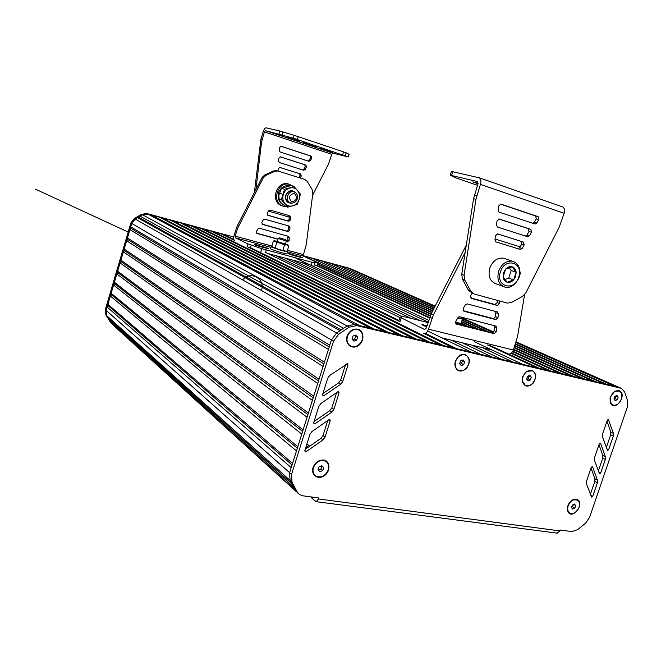 <?xml version="1.0" encoding="UTF-8"?>
<svg xmlns="http://www.w3.org/2000/svg" width="661" height="661" viewBox="0 0 661 661"><rect width="100%" height="100%" fill="white"/><g stroke="black" fill="none" stroke-linecap="round" stroke-linejoin="round"><path stroke-width="0.99" d="M292.493 260.07L420.074 320.593M471.681 345.075L501.922 359.427M301.548 262.475L428.204 322.114M482.58 347.711L513.076 362.071M295.921 258.244L428.758 320.395M474.201 341.654L522.735 364.368L536.377 367.607L487.372 344.877M314.297 264.615L429.518 318.048M317.239 265.499L429.675 317.553M490.214 345.571L539.318 368.301L548.06 370.383L511.093 353.362M317.784 264.367L430.179 316.107M317.908 263.97L430.361 315.652M511.564 352.966L550.952 371.069L559.57 373.118L512.614 351.652M303.465 256.038L430.972 314.33M304.911 256.699L431.187 313.901M512.878 351.181L562.412 373.787L570.897 375.803L513.457 349.727M305.456 256.526L312.19 258.344L431.823 312.661M313.892 259.112L432.03 312.256M513.622 349.239L573.707 376.473L582.06 378.456L514.093 347.802M314.429 258.938L321.097 260.74L432.641 311.058M322.783 261.5L432.839 310.67M465.575 325.41L468.393 326.674M514.25 347.331L584.828 379.117L593.057 381.067L514.704 345.951M323.303 261.335L329.905 263.111L433.426 309.513M461.469 322.089L476.011 328.608M331.582 263.871L433.616 309.141M461.609 321.667L478.539 329.244M514.861 345.496L595.776 381.719L603.89 383.644L515.299 344.174M332.095 263.706L338.63 265.466L434.178 308.034M462.014 320.436L486.058 331.153M340.299 266.209L434.36 307.671M462.138 320.031L488.553 331.781M515.44 343.737L606.575 384.281L614.565 386.181L515.861 342.464M340.795 266.053L347.265 267.796L434.905 306.613M462.08 318.643L493.106 332.384M348.925 268.531L435.078 306.258M461.791 318.073L493.47 332.078M516.001 342.051L619.489 387.536M349.405 268.374L351.239 269.002M619.39 387.495L618.663 387.172M233.804 236.985L146.891 213.544L141.545 214.304L134.299 218.56L130.878 222.939L105.306 309.645L105.867 314.909L112.337 324.369L109.329 320.221L293.534 486.959L297.5 492.742L295.219 490.14L290.08 480.456L291.782 483.654L107.974 317.883L106.669 315.627L106.099 310.356L107.09 307.026L291.212 467.624M109.329 320.221L109.354 319.131M290.171 470.921L289.609 472.689L290.08 480.456L289.617 472.689L331.434 339.952L336.573 333.037L347.033 326.005L354.585 324.427L618.233 387.049L621.282 388.329L624.653 391.948L627.52 400.558L627.281 407.234L589.571 517.381L585.53 523.239L577.557 529.676L571.93 531.593L560.214 530.031L559.917 530.915L318.594 498.972L316.14 501.666L312.058 498.377L312.463 497.089M107.09 307.026L108.28 305.828L292.063 464.914M108.28 305.828L107.9 304.283L292.526 463.444M107.9 304.283L110.329 296.037L296.483 450.893M110.329 296.037L111.527 294.831L297.326 448.208M111.527 294.831L111.147 293.286L297.805 446.696M111.147 293.286L113.585 285.023L301.771 434.103M113.585 285.023L114.774 283.825L302.606 431.459M114.774 283.825L114.394 282.264L303.102 429.898M114.394 282.264L116.832 273.985L307.076 417.265M116.832 273.985L118.03 272.786L307.902 414.654M118.03 272.786L117.65 271.225L308.406 413.051L312.397 400.384L120.095 262.929L121.294 261.739L313.207 397.806M117.65 271.225L120.095 262.929M121.294 261.739L120.913 260.161L313.727 396.154L317.734 383.454L123.367 251.858L124.557 250.668L318.536 380.91M120.913 260.161L123.367 251.858M124.557 250.668L124.185 249.081L319.065 379.207M124.185 249.081L126.639 240.761L323.08 366.467M126.639 240.761L127.837 239.571L323.873 363.955M127.837 239.571L127.457 237.985L324.427 362.22M127.457 237.985L129.92 229.64L328.451 349.438M129.92 229.64L131.118 228.458L329.228 346.959M131.118 228.458L130.746 226.863L329.798 345.174M130.746 226.863L131.754 223.451L135.191 219.055L137.595 217.651L340.043 330.707M137.595 217.651L139.223 217.634L341.2 329.922M139.223 217.634L140.082 216.188L343.621 328.294M140.082 216.188L142.487 214.784L148.832 214.304L356.75 325.584L620.886 388.222M151.509 215.023L359.691 325.642L370.623 328.236L159.475 217.172L151.509 215.023L150.642 215.263M162.119 217.882L374.233 329.095L384.975 331.648L169.993 220.006L161.276 218.122M172.604 220.708L388.519 332.491L399.079 334.995L180.403 222.815L171.794 220.939M182.981 223.509L402.574 335.829L412.96 338.292L190.69 225.583L182.196 223.732M193.243 226.277L416.389 339.11L426.601 341.53L200.87 228.334L192.483 226.5M203.398 229.012L429.981 342.332L440.019 344.72L210.942 231.044L202.654 229.227M212.718 231.928L213.437 231.722L443.341 345.513L453.223 347.86L424.073 333.532M213.437 231.722L220.898 233.73L234.192 240.257M247.189 246.644L399.946 321.684M222.674 234.605L223.368 234.399L233.845 239.53M250.42 247.652L398.98 320.453M425.271 333.334L456.495 348.636L471.326 352.156L427.659 330.987M265.482 252.386L399.913 317.544M223.368 234.399L147.791 214.024L142.429 214.784L135.174 219.055L131.746 223.451L106.446 309.191M275.497 255.551L402.574 316.726M451.124 340.101L480.877 354.428M284.726 258.005L411.109 318.354M462.303 342.811L492.329 357.147M261.764 289.518C264.797 278.479 250.916 270.845 243.066 279.446M575.731 505.582L574.475 504.062L572.352 505.078L571.484 507.615L572.748 509.144L574.872 508.127L575.731 505.582L573.781 504.393M574.872 508.127L572.624 506.739L573.36 504.591M571.616 507.227L572.624 506.739M567.634 506.64L567.576 510.044L569.608 513.019M577.276 499.989L572.955 499.832L570.848 501.187M579.011 507.408C580.044 503.798 579.408 501.294 577.086 499.89C573.368 498.915 570.393 500.881 568.171 505.789C567.146 509.367 567.774 511.862 570.046 513.275C573.781 514.291 576.772 512.341 579.011 507.408M323.667 467.567L321.824 465.724L319.032 466.864L318.081 469.855L319.932 471.69L322.725 470.541L323.667 467.567L321.601 465.815M322.725 470.541L320.916 469.054L321.857 466.079M318.338 470.103L320.916 469.054M326.278 461.609L325.576 461.097C320.279 459.114 316.165 461.221 313.231 467.426C312.281 470.847 312.909 473.549 315.107 475.532M328.269 469.814C329.285 466.03 328.459 463.179 325.782 461.262C320.486 459.279 316.363 461.386 313.43 467.591C312.43 471.31 313.215 474.127 315.793 476.052C321.13 478.151 325.286 476.077 328.269 469.814M357.634 337.069L355.816 335.003L353.024 336.003L352.049 339.076L353.875 341.134L356.667 340.126L357.634 337.069L355.056 335.276M356.667 340.126L354.726 339.043L355.692 335.995M352.677 339.779L354.726 339.043M358.989 330.112L358.097 329.69C353.197 328.6 349.57 330.789 347.215 336.251C346.116 340.555 347.141 343.745 350.289 345.802M362.203 339.754C363.36 334.97 362.063 331.657 358.312 329.814C353.412 328.715 349.785 330.905 347.43 336.366C346.29 341.068 347.537 344.364 351.165 346.24C356.122 347.446 359.807 345.29 362.203 339.754M464.633 361.807L463.08 359.906L460.585 360.873L459.643 363.74L461.204 365.632L463.7 364.665L464.633 361.807L462.113 360.278M463.7 364.665L461.543 363.575L462.477 360.724M459.998 364.17L461.543 363.575M465.732 355.172L465.047 354.874C462.65 354.139 460.312 354.808 458.048 356.874L455.396 361.154L454.9 364.459C455.049 367.194 456.14 369.094 458.164 370.177M468.599 364.252C469.756 359.708 468.649 356.618 465.286 354.99C461.014 354.139 457.8 356.238 455.627 361.278C454.495 365.773 455.561 368.846 458.841 370.49C463.154 371.416 466.402 369.342 468.599 364.252M531.279 377.167L529.882 375.365L527.561 376.307L526.652 379.05L528.056 380.852L530.37 379.901L531.279 377.167L528.8 375.803M530.37 379.901L528.106 378.811L529.015 376.084M526.858 379.323L528.106 378.811M532.27 370.763L526.255 371.656L522.735 376.613L522.364 381.199L525.288 385.272M534.898 379.472C536.046 375.084 535.063 372.135 531.94 370.639C528.04 369.912 525.057 371.945 522.991 376.737C521.86 381.083 522.818 384.016 525.867 385.528C529.8 386.313 532.816 384.297 534.898 379.472M618.151 397.121L616.944 395.452L614.846 396.36L613.962 398.947L615.184 400.607L617.275 399.698L618.151 397.121L615.73 395.98M617.275 399.698L614.904 398.616L615.779 396.046M614.003 399.004L614.904 398.616M610.062 398.36L610.31 402.086L612.714 404.846M619.06 391.056L614.581 391.444L612.392 393.295M621.34 399.244C622.472 395.08 621.637 392.32 618.836 390.973C615.374 390.387 612.681 392.328 610.747 396.815C609.624 400.946 610.442 403.697 613.193 405.053C616.672 405.689 619.39 403.747 621.34 399.244M557.049 533.13L559.917 530.915M311.1 496.907L312.058 498.377M318.594 498.972L318.924 497.948L302.854 495.816L299.433 494.494L297.144 491.883L291.997 482.183L291.534 474.391L333.532 341.175L338.688 334.226L349.173 327.178L356.75 325.584M599.287 443.795L594.528 457.685L594.454 460.353L599.585 473.83L600.651 473.102L605.327 459.494L605.41 456.867L600.634 443.399L599.287 443.795M598.354 470.929L602.749 458.123L602.832 455.495L598.99 444.671M314.058 421.52L329.789 410.671L331.83 407.903L336.647 392.601M331.847 412.134L333.888 409.357L339.076 392.907L338.68 391.742L337.73 391.857L320.866 403.532L318.825 406.317L313.686 422.693L314.041 423.817L315.057 423.718L331.847 412.134L329.789 410.671M325.047 437.128L330.211 420.76L329.847 419.628L328.856 419.735L311.984 431.55L309.943 434.335L304.828 450.637L305.151 451.719L306.208 451.637L323.006 439.904L325.047 437.128L323.022 435.582L327.773 420.487M305.233 449.323L320.982 438.35L323.022 435.582M322.915 393.576L338.639 382.859L340.679 380.1L345.571 364.583M340.729 384.223L342.778 381.455L347.992 364.922L347.554 363.724L329.798 375.382L327.757 378.158L322.593 394.617L322.989 395.782L323.956 395.675L340.729 384.223L338.639 382.859M591.281 467.352L586.538 481.183L586.472 483.827L591.628 497.097L592.719 496.37L597.37 482.819L597.453 480.208L592.636 466.93L591.281 467.352M590.413 494.246L594.834 481.373L594.908 478.771L591.025 468.095M602.543 434.087L602.468 436.781L607.566 450.472L608.616 449.744L613.309 436.078L613.4 433.426L608.36 419.421L607.327 420.148L602.543 434.087M606.327 447.514L610.706 434.773L610.789 432.129L606.98 421.14M357.675 329.153C364.327 330.55 364.723 341.456 358.32 345.604C352.049 350.057 344.497 343.902 347.058 336.284C349.256 330.963 352.792 328.583 357.675 329.153M323.642 460.023C330.318 460.899 330.806 471.26 324.427 475.647C318.172 480.316 310.554 474.962 313.058 467.534C315.214 462.32 318.742 459.816 323.642 460.023M618.622 390.519C628.735 393.402 614.598 413.654 610.293 402.417L610.483 396.749L614.78 391.238L618.622 390.519M576.128 499.204C587.001 501.691 571.005 522.554 567.535 510.383L567.898 505.748C568.981 502.839 570.74 500.807 573.186 499.65L576.128 499.204M531.626 370.127C536.352 372.655 536.889 376.968 533.262 383.058C528.222 387.553 524.561 387.024 522.297 381.488L522.686 376.671L526.387 371.457L531.626 370.127M464.865 354.436C470.277 357.436 470.764 362.17 466.327 368.623C460.279 372.854 456.429 371.532 454.785 364.674L455.305 361.203L458.09 356.709C460.246 354.717 462.502 353.966 464.865 354.436M105.867 314.909L111.428 323.56M350.024 268.457L303.349 255.741M351.305 269.027L303.432 255.981M307.729 143.768L303.267 142.669L316.09 146.668L307.729 143.768M324.427 149.345L319.874 148.213L332.582 152.179L324.427 149.345M290.708 138.075L286.345 137.017L299.276 141.049L290.708 138.075M255.939 189.484L261.508 142.289L264.392 131.886L265.408 130.638L293.013 138.091L348.33 156.963L332.838 153.145L331.781 154.31L328.451 164.209L312.587 195.202M300.144 177.966L301.267 176.057L300.631 174L279.867 167.448L278.157 168.786L278.025 171.034M298.921 177.578L300.036 175.677L299.408 173.628L279.702 167.407M307.985 161.011L309.084 160.334L310.546 157.855L309.926 155.789L280.76 146.221M311.794 158.194L311.174 156.12L281.165 146.279L279.454 147.618L279.273 150.576L280.148 151.972L308.877 161.301L310.331 160.673L311.794 158.194L310.546 157.855M278.81 158.227L278.628 161.168L279.496 162.556L303.738 170.265L305.068 169.604L306.53 167.117L305.911 165.06L280.512 156.888L278.81 158.227M302.614 169.918L303.837 169.241L305.299 166.762L304.671 164.705L280.206 156.831M348.991 154.228L343.571 151.865L293.897 135.224L279.818 131.035L266.251 127.854C265.102 127.862 264.094 129.11 263.218 131.597L260.847 139.421L262.012 139.727M289.369 217.172L268.424 211.115M254.394 192.5L260.847 139.421M260.343 141.975L261.508 142.289M288.865 184.105L288.196 183.932C276.001 180.577 269.919 202.745 282.156 205.778M293.393 186.361L289.402 184.336C277.042 180.949 271.101 203.555 283.602 206.298L286.345 206.604M271.134 246.66L270.531 248.61C268.936 248.949 286.13 254.386 286.899 253.791L286.932 253.675M272.241 246.644L271.159 246.561C269.572 246.875 286.775 252.312 287.535 251.734L278.909 249.461L272.679 247.04M286.296 241.017L278.132 238.514L279.463 237.82M285.321 239.546L279.487 237.811L285.321 239.546M285.99 251.197L278.909 249.461L273.34 247.454L271.82 246.165L273.406 241.017L286.849 244.909L287.956 245.016L285.478 243.859M285.42 244.058L277.207 241.521M277.273 241.315L274.662 240.819L276.777 242.554L280.818 243.256L284.544 244.983L286.849 244.909L288.832 245.842L287.965 244.991M285.949 251.205L287.238 250.99L288.832 245.842M274.637 240.819L273.406 241.017M275.183 247.735L276.777 242.554M282.949 250.164L284.544 244.983M296.723 198.73C295.888 192.764 293.443 192.029 289.369 196.524C290.22 202.489 292.666 203.233 296.723 198.73M297.318 198.878C296.045 202.035 293.914 203.39 290.906 202.944C284.536 201.597 287.576 190.071 293.848 191.839C296.896 192.971 298.053 195.317 297.318 198.878M293.162 191.607L292.319 191.318C289.353 190.922 287.254 192.285 286.006 195.392C285.288 198.903 286.411 201.233 289.386 202.382M292.526 203.067C287.337 203.596 285.065 201.018 285.701 195.317C288.609 190.021 292.055 189.269 296.037 193.062M299.119 199.358C300.053 195.987 299.524 193.02 297.549 190.475C295.401 188.088 292.757 187.278 289.617 188.046C286.51 189.054 284.379 191.227 283.239 194.574C282.305 197.986 282.85 200.961 284.858 203.505C287.039 205.868 289.683 206.653 292.806 205.86C295.88 204.836 297.987 202.671 299.119 199.358L300.391 194.136L294.079 186.584L284.519 189.302L281.355 199.63L287.75 207.133L297.235 204.356L299.119 199.358M279.611 193.285L281.487 188.261L290.997 185.559L294.079 186.584M281.487 188.261L284.519 189.302M279.281 199.754L278.339 198.523L278.785 196.4M278.339 198.523L281.355 199.63M287.75 207.133L284.709 205.992L283.676 204.885M279.636 193.227L281.768 193.954M278.372 198.341L278.413 192.896C280.636 187.493 284.37 185.121 289.634 185.791L289.832 185.824M283.709 204.918C280.983 203.844 279.223 201.754 278.438 198.655M284.965 205.348C279.876 203.348 277.992 199.3 279.314 193.219M294.302 255.799L288.518 253.7L290.014 253.807L302.647 257.815L294.302 255.799M260.137 246.636L255.567 245.107L254.245 244.438L256.047 244.677L268.911 248.751L260.137 246.636M312.149 262.31L318.205 263.02L303.639 256.187L303.44 254.592L306.258 244.661L312.86 193.07L312.124 189.575L307.34 181.502L304.738 179.404L277.769 170.976L274.786 171.331L265.962 175.314L263.276 177.85L237.572 228.4L235.217 236.151L235.349 237.786L248.024 243.934L261.855 248.718L312.149 262.31L311.298 265.061M267.151 213.263L268.647 210.735L270.142 210.074L289.758 215.767L290.609 217.097L290.427 219.964L288.741 221.319L267.821 215.321L267.151 213.263M288.997 215.544L289.221 219.485L287.543 220.84L267.333 215.04M287.775 236.151L287.907 239.96L286.263 241.323M277.917 239.232L257.03 233.482L256.418 231.466L257.914 228.929L259.418 228.252L288.477 236.349L289.287 237.646L289.105 240.488L287.428 241.843L286.205 241.513M277.975 239.042L256.518 233.143M261.789 222.36L263.285 219.832L264.78 219.163L289.097 226.07L289.948 227.392L289.766 230.251L288.089 231.606L262.425 224.393L261.789 222.36M288.386 225.872L288.568 229.747L286.891 231.102L261.93 224.079M234.515 240.53C233.597 239.794 233.457 238.158 234.118 235.622L236.473 227.888L237.572 228.4M278.215 171.092L276.571 170.604L273.596 170.951L264.788 174.925L262.111 177.454L237.473 225.508L238.58 226.021M237.473 225.508L236.473 227.888M262.111 177.454L263.276 177.85M309.431 264.565L267.821 253.518M252.634 248.734L248.685 247.379M318.205 263.02L317.363 265.73L316.71 265.73M478.134 183.287L472.755 181.907L477.977 183.915M477.515 185.344L455.636 177.817L450.248 175.19L477.655 181.618L478.01 183.799L473.557 198.688L461.733 274.373L462.543 279.306L468.484 290.336L473.061 293.567M497.403 233.854L521.058 241.356L521.703 244.19L519.67 247.718L517.91 248.71L495.808 241.827M524.165 244.95L522.124 248.495L520.232 249.453L495.965 241.885L494.957 239.993L495.395 235.878L497.667 233.911L523.52 242.116L524.165 244.95L521.703 244.19M498.584 206.05L500.864 204.092L538.161 216.659L538.781 219.526L536.749 223.063L535.055 224.038L499.154 212.156L498.138 210.223L498.584 206.05M500.203 204.051L535.658 215.998L536.278 218.849L534.253 222.369L532.94 223.352M498.758 218.989L528.362 228.665L528.99 231.507L526.966 235.035L525.462 236.043M531.477 232.226L529.444 235.77L527.561 236.712L497.551 227.062L496.543 225.153L496.981 221.005L499.262 219.047L530.849 229.375L531.477 232.226L528.99 231.507M479.167 177.743L562.833 206.976C564.527 208.207 564.957 210.305 564.13 213.28L559.231 227.103L525.875 292.848L522.454 296.425L511.49 302.474L507.276 303.102L474.127 293.996L470.814 291.261L464.865 280.206L464.063 275.249L475.953 199.325L480.423 184.386C481.291 181.246 480.935 179.065 479.357 177.842L451.463 171.397L450.29 175.082M464.063 275.249L461.733 274.373M475.953 199.325L473.557 198.688M462.287 319.056L457.643 318.181M458.784 316.892L460.891 317.032M459.75 323.386L455.594 321.841M461.13 323.13L461.659 323.7L455.512 322.171M455.479 322.419L463.84 324.609L461.246 322.783M461.733 324.989L463.84 324.609L465.691 325.509L464.584 324.526M465.542 325.956L465.691 325.509M455.479 322.461L461.163 324.848M505.144 258.765L503.401 258.178C497.27 257.567 492.726 260.864 489.776 268.085C487.868 276.166 489.941 281.404 495.99 283.8L503.128 286.469M513.622 279.892L515.696 276.29L516.15 272.208C515.754 269.391 514.432 267.581 512.184 266.796C509.854 266.209 507.673 266.978 505.64 269.093L503.55 272.729L503.095 276.835C503.508 279.669 504.847 281.462 507.111 282.222C509.433 282.784 511.606 282.007 513.622 279.892L507.111 282.222L503.095 276.835L505.64 269.093L512.184 266.796L516.15 272.208L513.622 279.892L508.706 278.124L511.209 270.489L509.119 267.647M516.15 272.208L511.209 270.489M504.847 279.496L508.706 278.124M426.659 326.889L421.784 324.725L427.072 325.609M428.055 322.585L406.242 317.148L403.103 316.636L400.021 317.206L424.552 329.5L426.262 328.112L431.22 313.843L466.311 245.082M470.624 297.904L494.973 304.514L497.171 302.564L497.411 300.391M472.061 293.17L470.64 295.624L471.334 298.417L497.32 305.465L499.526 303.506L499.79 301.044M455.809 321.362L456.528 324.13L494.254 333.665L496.444 331.698L496.874 327.798L495.948 326.071L459.825 316.751L457.875 317.776L455.809 321.362M455.693 323.46L491.924 332.632L494.114 330.674L494.329 325.658M463.163 310.67L493.445 318.619L495.634 316.66L495.808 311.529M497.981 317.644L498.411 313.719L497.436 311.959L467.236 303.895L465.294 304.903L463.229 308.48L463.898 311.248L495.783 319.61L497.981 317.644L495.634 316.66M431.22 313.843L433.434 314.851L428.46 329.17C427.237 332.367 425.618 333.788 423.602 333.441M508.359 353.949C510.499 354.337 512.168 353.024 513.366 350.008L517.555 336.383L524.561 294.732M433.434 314.851L465.146 252.56M495.056 239.026L520.149 246.892M398.773 321.106L399.946 317.429M306.068 446.671L307.448 447.786M306.332 445.836L308.142 447.299M306.861 444.142L309.555 446.315M306.935 443.911L309.753 446.175M350.214 268.589L435.145 306.134M461.684 317.858L493.577 331.954M516.051 341.894L618.2 387.04M109.817 321.733L297.144 491.883M106.669 315.627L291.997 482.183M105.306 309.645L291.534 474.391M130.878 222.939L333.532 341.175M134.299 218.56L338.688 334.226M142.487 214.784L347.066 325.98M147.833 214.032L354.635 324.435M600.634 443.399L599.981 443.06M605.41 456.867L602.832 455.495M605.327 459.494L602.749 458.123M600.651 473.102L598.775 472.061M333.888 409.357L331.83 407.903M315.057 423.718L313.686 422.685M339.076 392.907L337.622 391.932M330.211 420.76L328.831 419.752M323.006 439.904L320.982 438.35M306.208 451.637L304.853 450.529M342.778 381.455L340.679 380.1M323.956 395.675L322.568 394.708M347.992 364.922L346.447 363.98M592.636 466.93L592.025 466.592M597.453 480.208L594.908 478.771M597.37 482.819L594.834 481.373M592.719 496.37L590.785 495.229M608.674 419.76L607.98 419.421M613.4 433.426L610.789 432.129M613.309 436.078L610.706 434.773M608.616 449.744L606.79 448.794M349.173 327.178L347.033 326.005M141.545 214.304L142.429 214.784M146.891 213.544L147.791 214.024M349 268.052L350.239 268.597M332.838 153.145L265.408 130.638M300.036 175.677L301.267 176.057M299.408 173.628L300.631 174M309.926 155.789L311.174 156.12M309.084 160.334L310.331 160.673M303.837 169.241L305.068 169.604M305.299 166.762L306.53 167.117M304.671 164.705L305.911 165.06M331.781 154.31L264.392 131.886M343.571 151.865L342.704 154.657M298.243 136.612L297.367 139.479M293.897 135.224L293.013 138.091M283.082 131.952L282.214 134.811M279.818 131.035L278.95 133.886M349.025 154.12L348.165 156.872M346.166 152.807L345.298 155.591M289.857 254.32L290.014 253.807M296.5 256.394L296.739 255.617M297.541 256.666L297.764 255.931M300.251 257.393L300.433 256.815M301.061 257.616L301.218 257.112M255.204 244.934L255.328 244.52M255.881 245.231L256.047 244.677M262.789 247.346L263.037 246.561M263.855 247.635L264.086 246.875M266.598 248.371L266.78 247.776M267.408 248.586L267.565 248.073M303.639 256.187L287.502 251.841M270.911 247.371L235.349 237.786M289.402 216.626L290.609 217.097M289.221 219.485L290.427 219.964M287.543 220.84L288.741 221.319M286.263 241.331L287.428 241.843M287.907 239.96L289.105 240.488M288.089 237.125L289.287 237.646M288.75 226.897L289.948 227.392M288.568 229.747L289.766 230.251M286.891 231.102L288.089 231.606M303.44 254.592L287.461 250.279M271.853 246.057L235.217 236.151M264.788 174.925L265.962 175.314M273.596 170.951L274.786 171.331M265.342 252.857L266.209 250.032M260.988 251.544L261.855 248.718M250.329 247.958L251.188 245.14M247.156 246.743L248.024 243.934M317.164 265.747L318.015 263.028M313.983 265.623L314.834 262.88M522.124 248.495L519.67 247.718M520.232 249.453L517.786 248.676M523.52 242.116L521.058 241.356M538.161 216.659L535.658 215.998M538.781 219.526L536.278 218.849M536.749 223.063L534.253 222.369M529.444 235.77L526.966 235.035M530.849 229.375L528.362 228.665M480.423 184.386L564.13 213.28M464.865 280.206L462.543 279.306M476.779 195.673L474.375 195.045M470.814 291.261L468.484 290.336M452.835 171.53L451.612 175.33M503.401 258.178L512.382 261.194C517.117 262.706 519.645 266.284 519.967 271.927C521.57 275.158 514.151 289.939 504.864 287.122C498.774 284.709 496.7 279.413 498.642 271.233C501.625 263.929 506.21 260.583 512.382 261.194L515.035 262.268M518.695 277.174C524.057 262.557 505.012 256.724 500.484 271.828C495.205 286.684 514.341 292.055 518.695 277.174M422.338 325.088L422.511 324.543L422.338 325.088M423.04 325.427L423.288 324.667M499.526 303.506L497.171 302.564M497.32 305.465L494.973 304.514M456.528 324.13L456.115 323.94M494.254 333.665L491.924 332.632M496.444 331.698L494.114 330.674M496.874 327.798L494.535 326.782M498.411 313.719L496.064 312.752M495.783 319.61L493.445 318.619M428.46 329.17L513.366 350.008M431.997 318.222L429.79 317.197M399.905 321.816L401.087 318.123M350.537 268.688L435.169 306.093M461.651 317.792L493.61 331.913M516.067 341.844L618.572 387.139M112.337 324.369L296.169 491.528M557.256 533.163L316.14 501.666M621.282 388.329L618.63 387.156M298.094 493.28L297.5 492.742M349.322 268.151L350.561 268.697M128.193 232.061L35.479 189.195L128.193 232.061M348.33 156.963L349.19 154.211M288.196 183.932L289.402 184.336M286.899 253.791L287.535 251.734M278.124 238.563L277.124 241.794M285.626 239.753L286.337 241.1L285.329 244.339M287.956 245.016L288.807 245.818M293.848 191.839L292.319 191.318M290.063 202.638L288.543 202.076M276.571 170.604L277.769 170.976M517.91 248.71L520.356 249.486M527.271 236.621L527.718 236.754M562.833 206.976L479.357 177.842M462.378 319.304L460.965 323.642M461.485 317.47L462.411 319.304M424.139 333.574L427.328 334.342M441.796 337.845L492.032 350M505.384 353.23L508.259 353.932"/></g></svg>
